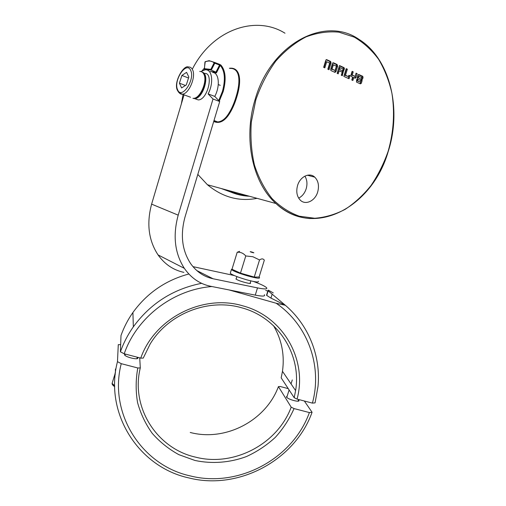<?xml version="1.0" encoding="UTF-8"?>
<svg xmlns="http://www.w3.org/2000/svg" width="506" height="506" viewBox="0 0 506 506"><rect width="100%" height="100%" fill="white"/><g stroke="black" fill="none" stroke-linecap="round" stroke-linejoin="round"><path stroke-width="0.76" d="M205.518 61.605L209.111 60.669L214.803 62.516L214.127 62.845L214.784 63.231L211.293 70.119L215.948 72.137L219.553 65.046L220.224 65.407L216.423 72.864L215.948 72.137L210.369 71.491M229.395 68.259C240.274 66.862 241.963 80.182 236.871 96.716C234.613 104.344 231.659 110.725 227.997 115.849C223.481 121.832 218.718 123.717 213.709 121.503M213.81 121.168L217.631 121.927C221.141 121.725 224.417 119.542 227.46 115.4C231.033 110.314 233.93 104.021 236.144 96.507C240.951 80.789 239.85 67.81 229.819 68.424M297.553 185.557C295.972 191.578 296.864 196.423 300.229 200.091C305.485 205.581 315.181 200.958 317.692 191.97C319.33 185.772 318.35 180.825 314.745 177.138C309.539 172.078 300.052 176.619 297.553 185.557M304.884 176.132C307.098 179.763 307.528 183.975 306.181 188.763C304.726 193.197 302.221 196.315 298.666 198.124M221.16 188.498L235.113 193.659M239.528 194.43L244.303 194.842M284.998 33.219C255.859 14.851 212.71 29.367 192.622 68.633M205.468 69.79L204.481 69.309M346.224 68.652L343.846 76.412L349.045 78.753L350.019 75.596L348.817 75.343L348.425 76.615L345.484 75.28L347.356 69.17L346.224 68.652M352.113 71.327L350.879 75.331L351.012 76.336L352.65 77.121L351.765 79.999L352.872 80.498L353.776 77.576L355.174 78.209L355.933 77.684L357.166 73.661L356.097 73.168L355.104 76.381L352.233 75.071L353.226 71.846L352.113 71.327M358.488 77.791L358.944 76.305L361.809 77.62L361.562 78.436L362.536 79.176L363.03 77.589L362.783 76.336L359.064 74.616L358.033 75.185L357.211 77.861L357.35 78.974L360.886 80.625L360.43 82.105L357.495 80.777L357.736 79.948L356.806 79.297L356.471 82.067L360.361 83.857L361.303 83.313L362.138 80.606L361.771 79.303L357.559 77.728L358.039 76.172L358.944 76.305M332.467 63.611L330.753 69.214L330.873 70.511L334.972 72.409L336.041 71.485L337.641 66.254L337.123 64.483L333.574 62.852L332.467 63.611M338.21 73.857L339.153 70.789L342.239 72.194L341.297 75.267L342.334 75.736L343.144 71.713L344.441 68.879L344.124 67.684L339.526 65.565L337.135 73.376L338.21 73.857M327.837 69.208L329.008 69.739L331.057 63.016L330.658 61.479L326.806 59.695L325.756 60.404L323.65 67.33L324.833 67.855L326.693 61.745L329.691 63.117L327.837 69.208M183.064 94.483L181.325 103.989M197.808 174.412L207.435 184.741C222.539 197.245 239.098 201.78 257.105 198.346M214.803 62.516L219.572 64.332L219.553 65.046L214.784 63.231L214.803 62.516M218.75 100.53L222.45 91.358C225.587 79.455 224.841 70.808 220.224 65.407L220.907 65.091L219.572 64.332M333.574 62.852L332.777 62.82M334.732 72.295L336.73 66.166L336.224 64.445L332.752 62.845M336.041 71.485L335.13 71.397M337.641 66.254L336.73 66.166M337.123 64.483L336.224 64.445M332.48 64.572L331.126 69.018L335.105 70.46L336.439 66.096L332.48 64.572M333.378 64.692L332.044 69.075L331.126 69.018M332.044 69.075L335.105 70.46M361.67 79.252L357.559 77.728M361.771 78.601L361.879 76.286L358.292 74.629M363.03 77.589L362.113 77.488M362.726 76.305L361.822 76.254M359.064 74.616L358.337 74.578M360.43 82.105L356.566 80.707L356.66 79.771M357.495 80.777L356.566 80.707M357.736 79.948L356.812 79.878M360.108 83.743L361.221 80.498L360.765 79.189M361.303 83.313L360.386 83.205M362.138 80.606L361.221 80.498M353.226 71.846L352.012 71.65M353.776 77.576L352.872 77.443L352.043 80.125M354.795 78.038L355.996 73.484M355.933 77.684L355.016 77.582M357.166 73.661L356.243 73.598M355.104 76.381L351.309 75.008L352.296 71.782M352.233 75.071L351.309 75.008M347.356 69.17L346.129 68.974M350.019 75.596L348.779 75.47M348.217 78.379L349.089 75.539M348.425 76.615L344.561 75.211L346.433 69.113M345.484 75.28L344.561 75.211M339.153 70.789L338.255 70.663L337.388 73.49M343.239 72.782L342.328 72.687L342.164 71.599L342.872 70.916L343.523 68.791L343.22 67.64L339.425 65.888M341.512 75.362L342.328 72.687M343.144 71.713L342.164 71.599M343.783 71.011L342.872 70.916M344.441 68.879L343.523 68.791M344.017 67.633L343.119 67.589M338.678 69.278L342.619 70.713L343.131 69.05L340.108 67.665L339.21 67.545L338.678 69.278L342.619 70.713M340.108 67.665L339.596 69.335M331.057 63.016L330.152 62.927L329.76 61.441L326.054 59.733M328.185 69.366L330.152 62.927M330.595 61.441L329.697 61.409M326.806 59.695L326.111 59.67M326.693 61.745L325.794 61.624L324.011 67.488M204.936 62.118L204.392 69.297L211.293 70.119L210.812 69.385L214.127 62.845C211.571 60.758 208.542 60.454 205.038 61.947L205.291 61.593M181.888 75.445L179.415 83.193L181.603 87.936L186.316 84.9L188.827 77.051L186.581 72.339L181.888 75.445L188.523 78M185.443 85.463L179.415 83.193M195.278 98.834L198.232 99.922C207.764 100.055 214.196 72.124 204.335 73.414M192.925 98.328L194.665 98.607C203.172 98.834 210.338 74.148 202.299 72.206M117.468 361.651L121.25 363.675C108.322 413.37 141.699 465.45 190.275 475.912C238.402 488.208 292.873 458.79 309.387 412.561L312.075 412.263C295.068 460.125 238.731 490.637 188.896 477.936C138.6 467.139 103.989 413.143 117.468 361.651L118.284 344.643L120.662 344.681M124.988 353.991L124.508 354.731C125.039 357.008 138.277 360.272 137.803 358.02L137.297 357.236M288.237 388.627L280.179 386.502L278.42 386.603L291.184 407.166L294.049 408.576C289.388 419.139 283.132 428.74 275.296 437.386C266.681 445.305 257.035 451.706 246.359 456.589C229.85 462.699 212.084 464.072 195.044 460.485L178.839 454.654C168.732 449.1 159.877 442.016 152.274 433.402C145.57 424.06 140.674 413.807 137.581 402.637C135.627 391.176 135.697 379.62 137.796 367.976L140.295 367.932L139.732 357.856M140.295 367.932C130.485 407.362 156.885 448.601 195.575 457.146C233.898 467.12 277.585 443.996 291.184 407.166M304.34 401.005L312.075 412.263M287.199 396.015L286.39 396.944C287.642 399.379 300.355 402.833 298.894 400.347L298.445 399.791M294.049 408.576L309.387 412.561M121.25 363.675L137.796 367.976M115.393 372.587L115.431 369.057M278.42 386.603C265.928 420.625 225.581 441.858 190.237 432.472M297.066 399.101L294.188 397.703L295.605 390.607C301.658 354.681 278.136 317.433 241.748 307.806C208.415 297.952 168.384 313.568 150.099 344.112L143.242 358.115L140.757 358.122C154.665 318.103 202.944 293.727 242.861 305.858C283.316 316.478 307.73 359.981 297.066 399.101L312.404 403.118C322.518 366.312 308.072 325.023 276.131 303.227L229.035 289.932M211.919 286.535C173.153 289.552 136.822 317.275 124.204 353.783L140.757 358.122M268.161 290.842L266.738 295.422L268.161 290.842L272.165 294.169L270.944 298.091L266.738 295.422M312.404 403.118L315.08 402.871L318.021 386.331C320.912 356.097 308.749 325.213 285.346 305.282L272.165 294.169M273.272 292.923L268.306 290.159L268.003 290.678M270.944 298.091L285.346 305.282L276.131 303.227M198.542 272.019L199.358 271.899L200.053 273.139M188.839 273.993C165.633 280.254 146.993 293.094 132.914 312.506C127.866 319.691 123.894 327.363 120.991 335.541L120.403 351.796C123.553 342.942 127.866 334.618 133.337 326.832C150.459 303.448 173.216 288.945 201.616 283.322M294.188 397.703L281.178 377.862L282.474 371.303L295.605 390.607M273.55 325.725C281.772 339.842 284.745 355.035 282.474 371.303M124.204 353.783L120.403 351.796M266.58 295.251L266.966 294.005M267.826 291.102L265.701 290.406M254.24 277.067L259.11 277.016L264.322 260.192C263.234 258.566 261.64 258.49 259.534 259.957L252.899 256.738L245.771 255.954L240.476 273.139L254.24 277.067L259.534 259.957M251.754 251.988C254.398 252.88 254.588 253.051 252.317 252.5C249.673 251.608 249.483 251.438 251.754 251.988M240.476 273.139L231.982 269.268L237.194 252.292C240.495 251.944 243.354 253.158 245.771 255.954M239.629 251.324L237.194 252.292M230.445 272.709L230.249 273.341C232.418 275.03 237.807 277.161 246.428 279.729C254.999 282.057 258.964 282.582 258.338 281.311M232.096 268.895L231.413 269.553C233.595 271.203 238.996 273.31 247.617 275.89C256.181 278.23 260.147 278.781 259.508 277.547L258.857 277.06M200.907 71.542L205.234 69.796L206.201 69.828C212.469 70.176 213.633 83.673 208.111 93.901L213.013 99.012L219.712 101.523L214.765 96.412C220.293 86.267 219.085 72.832 212.786 72.453M214.765 96.412L208.111 93.901M250.217 282.886L250.419 283.056C252.045 284.492 241.286 281.81 237.194 279.748L235.91 278.951L236.277 278.578M192.963 266.637L234.278 275.542M219.712 101.523L185.038 216.916C180.161 234.885 182.034 250.451 190.654 263.626C196.48 271.766 203.95 276.814 213.07 278.755L257.503 287.895C264.796 289.331 267.807 289.255 266.548 287.686C264.942 286.175 260.622 284.113 253.588 281.5M213.013 99.012L178.201 215.158C172.672 235.556 174.722 253.278 184.342 268.338C191.154 278.098 199.959 284.087 210.762 286.307L255.264 295.131C262.563 296.503 265.599 296.364 264.36 294.707M184.039 94.837L151.617 204.133L178.201 215.158M183.893 272.361C173.362 270.115 164.747 264.29 158.043 254.897C148.574 240.432 146.43 223.507 151.617 204.133M204.354 68.367L202.255 70.695M220.907 65.091C225.625 70.593 226.391 79.423 223.19 91.573L219.313 101.111M226.302 189.908C233.418 193.671 240.85 195.765 248.598 196.189M247.472 195.708C241.033 195.171 234.809 193.469 228.807 190.598M255.068 99.657C270.666 43.737 325.035 15.465 358.906 39.329C390.474 58.759 401.903 109.619 388.235 151.446C372.334 207.289 313.682 239.11 275.947 203.513C252.848 183.077 242.899 139.093 255.068 99.657M388.115 151.389C393.649 132.034 394.92 112.667 391.929 93.294C389.114 80.903 384.693 69.607 378.665 59.392C371.777 50.05 363.631 42.624 354.225 37.121L338.944 32.175C328.065 31.144 317.066 32.732 305.934 36.932C295.011 42.649 284.967 50.701 275.795 61.099C267.415 72.643 260.754 85.565 255.827 99.878L251.33 121.99C250.287 136.999 251.324 151.351 254.442 165.038C258.68 177.967 264.537 189.143 272.032 198.561C280.254 206.739 289.356 212.621 299.324 216.201L314.713 218.263C325.168 217.453 335.333 214.474 345.2 209.326C354.706 203.064 363.314 195.126 371.012 185.519C378.052 175.139 383.75 163.767 388.115 151.389M227.997 115.849L227.46 115.4M204.411 68.671L210.812 69.385M310.165 218.567C297.604 217.744 286.194 212.729 275.947 203.513L207.435 184.741M216.423 72.864L212.729 72.434M190.617 70.29C186.328 60.568 173.039 80.947 177.663 89.853C181.616 100.011 195.493 79.379 190.617 70.29M190.547 97.241L182.198 94.16C180.648 94.413 179.073 93.167 177.461 90.416C173.178 82.402 183.773 64.515 188.466 66.988C190.212 66.893 191.553 67.779 192.489 69.632C196.379 76.495 188.839 94.318 182.198 94.16L178.694 92.402M204.392 75.002C206.214 80.46 205.151 86.494 201.205 93.11C197.593 97.367 195.031 99.106 193.52 98.328C200.224 98.537 207.751 80.928 203.791 74.091C202.83 72.244 201.477 71.359 199.718 71.441M112.395 382.353L112.092 383.377L114.672 385.793M115.223 374.548L115.064 373.099M196.783 270.558L213.07 278.755M255.264 295.131L257.503 287.895M202.027 70.821L204.373 68.183M249.363 196.227C241.362 195.892 233.683 193.792 226.334 189.921M214.006 120.517L217.631 121.927L213.791 121.219M307.338 175.228L314.745 177.138M361.879 76.286L362.783 76.336M360.867 79.24L361.771 79.303M343.22 67.64L344.124 67.684M329.76 61.441L330.658 61.479M216.043 72.187L210.515 71.548M205.24 61.612L204.31 68.867M204.392 69.297L211.198 70.068M203.374 73.376L203.95 74.173M220.249 85.337L218.269 84.565M198.232 99.922L194.665 98.607M137.588 358.425L137.765 357.837M298.692 400.992L298.894 400.347M250.837 280.893L250.046 283.436M236.89 276.586L236.106 279.129M132.914 312.506L133.337 326.832M266.542 295.213L267.965 290.64M114.685 386.704C112.787 385.376 111.921 384.269 112.092 383.377L115.457 372.517M125.343 354.08L124.969 355.332M137.303 357.217L136.867 358.684M298.546 399.487L298.009 401.169M292.291 379.955L291.039 383.896M289.116 389.968L286.769 397.387M230.249 273.341L231.413 269.553M250.419 283.056L250.312 283.404M158.043 254.897L184.342 268.338"/></g></svg>
